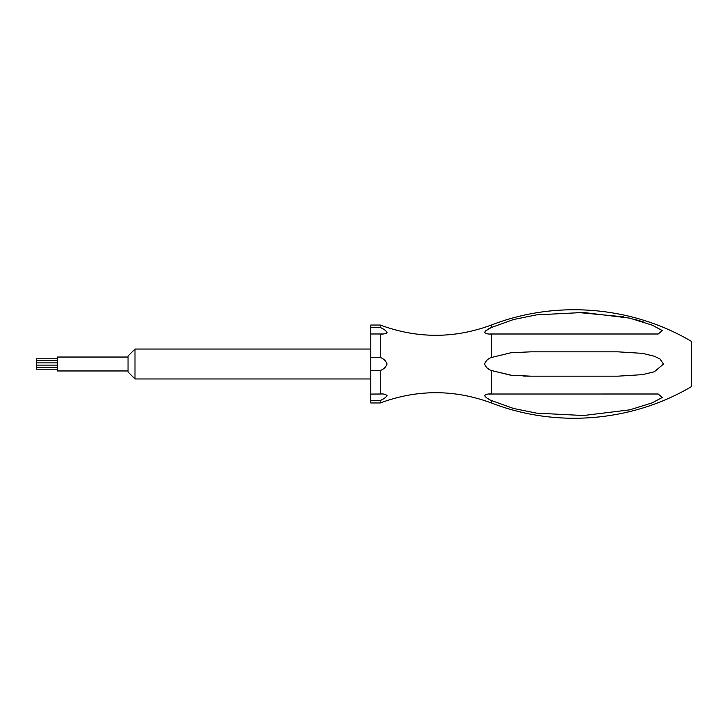 <?xml version="1.0" encoding="UTF-8"?>
<svg xmlns="http://www.w3.org/2000/svg" width="728" height="728" viewBox="0 0 728 728"><rect width="100%" height="100%" fill="white"/><g stroke="black" fill="none" stroke-linecap="round" stroke-linejoin="round"><path stroke-width="1.09" d="M370.77 327.482L370.77 325.043L380.244 325.043L380.244 327.482C383.583 328.901 385.849 330.521 387.059 332.359C385.876 333.733 383.611 334.27 380.244 333.988L370.77 333.988L370.77 327.482L380.244 327.482M370.77 394.076L380.244 394.012C383.583 393.73 385.849 394.267 387.059 395.632C385.876 397.461 383.611 399.09 380.244 400.518L380.244 402.957L370.77 402.957L370.77 333.988M380.244 400.518L370.77 400.518M380.999 394.003L380.244 394.012L380.244 370.497L370.77 370.497M134.989 378.96L128.037 371.999L128.037 356.001L134.989 349.04L134.989 378.96L370.77 378.96M370.77 357.503L380.244 357.503L380.244 333.988L382.382 333.97M384.557 333.761L386.186 333.324M383.847 329.42L382.337 328.574M511.575 375.32L491.4 370.497C488.069 369.378 485.794 367.212 484.584 364.009C485.767 360.806 488.042 358.64 491.4 357.503L510.856 352.762L531.012 351.824L617.763 351.824L642.505 353.362L654.463 356.274L660.041 359.031L663.454 364.1L654.336 371.771L642.433 374.647L617.763 376.176L531.012 376.176L510.774 375.229L491.4 370.497L491.4 394.012L658.185 394.003L662.216 397.497L652.233 402.848L629.784 409.846L583.51 415.524L536.591 413.14L513.522 408.481L491.4 400.518C488.069 399.099 485.794 397.479 484.584 395.641C485.767 394.267 488.042 393.73 491.4 394.012L489.262 394.03M487.096 394.239L485.467 394.676M487.897 398.635L489.307 399.426M487.96 368.55L489.453 369.478M491.227 327.573L485.503 330.985M491.4 357.503L491.4 333.988C488.069 334.27 485.794 333.733 484.584 332.368C485.767 330.539 488.042 328.91 491.4 327.482L513.604 319.501L536.591 314.86L583.519 312.476L629.765 318.145L652.279 325.17L662.253 330.539L658.185 333.997L490.572 333.997M380.244 357.503C383.583 358.622 385.849 360.788 387.059 363.991C385.876 367.194 383.611 369.36 380.244 370.497M643.634 322.004L634.461 319.31M623.814 316.853L576.576 312.348M380.244 402.957C417.299 389.28 454.345 389.28 491.4 402.957C556.074 428.146 631.895 421.921 691.6 386.532L691.6 341.468C631.895 306.079 556.074 299.854 491.4 325.043C454.345 338.72 417.299 338.72 380.244 325.043M523.578 376.076L529.529 376.176M128.037 370.962L57.275 370.962L57.275 357.039L128.037 357.039M57.275 369.205L36.4 369.205L36.4 358.795L57.275 358.795L36.4 358.795M491.4 402.957L491.4 400.518M491.4 327.482L491.4 325.043M57.275 360.296L36.4 360.296M57.275 362.872L36.4 362.872M57.275 365.128L36.4 365.128M57.275 367.704L36.4 367.704M370.77 349.04L134.989 349.04M616.925 376.176L617.763 376.176L616.925 376.176M616.907 351.824L617.763 351.824L616.907 351.824"/></g></svg>
